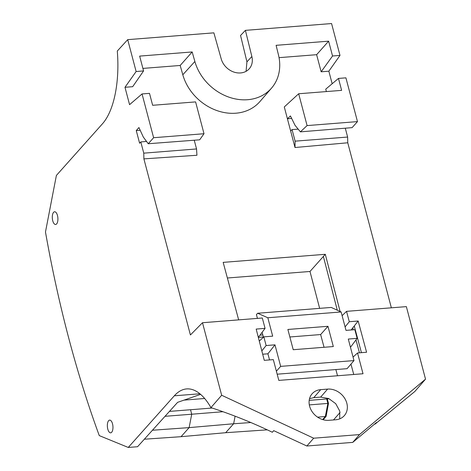 <?xml version="1.0" encoding="UTF-8"?>
<svg xmlns="http://www.w3.org/2000/svg" width="471" height="471" viewBox="0 0 471 471"><rect width="100%" height="100%" fill="white"/><g stroke="black" fill="none" stroke-linecap="round" stroke-linejoin="round"><path stroke-width="0.71" d="M200.593 394.362L177.632 402.334L137.573 446.714L128.253 447.45L174.329 395.799A76.573 33.335 -94.5 0 1 186.651 388.916A76.573 33.335 -94.5 0 1 200.299 394.115A76.573 33.335 -94.5 0 1 208.606 403.812A76.573 33.335 -94.5 0 1 210.931 407.627L221.658 395.251L202.495 322.729L190.414 334.963L143.891 158.88L143.767 153.157L140.8 141.936L139.616 143.261L136.26 130.549L138.939 127.547L143.325 137.09L148.241 143.737L153.617 137.715L204.008 133.729L195.6 101.901L152.651 105.292L149.495 93.358L142.048 93.947L129.566 104.656L124.98 87.294L132.675 86.688L143.567 70.933L139.651 56.102L192.174 51.951L194.87 61.501L182.807 74.771A46.859 38.94 -138.3 0 0 235.883 113.205A46.859 38.94 -138.3 0 0 259.957 101.518L271.561 88.089A46.582 38.71 -138.3 0 1 247.634 99.711A46.582 38.71 -138.3 0 1 194.87 61.501M326.032 399.031L326.691 398.996L327.863 403.423L325.337 416.494L322.6 419.573L325.337 416.494L317.619 417.165M184.008 400.12L204.65 398.49M323.171 419.738L326.091 416.429L325.337 416.494L327.863 403.423L309.323 404.901M326.091 416.429L328.487 403.37L327.863 403.423L326.691 398.996L327.28 398.961L328.487 403.37M169.442 411.401L212.168 408.027M309.188 400.362L328.387 398.849L328.428 398.413M128.253 447.45L99.269 435.604A638.087 277.796 -94.5 0 1 45.475 232.003L56.385 175.442L102.46 123.791A76.573 33.335 -94.5 0 0 110.862 109.219A76.573 33.335 -94.5 0 0 117.291 51.045L127.706 39.652L213.869 32.846L221.229 58.94A17.068 14.183 41.7 0 0 234.446 72.246A17.068 14.183 41.7 0 0 246.068 71.327L246.934 61.831L240.551 35.466L245.409 30.356L331.572 23.55L339.991 55.413L328.846 71.192L321.151 71.798L332.544 56.002L339.991 55.413M246.068 71.327A17.068 14.183 41.7 0 0 248.959 69.096A17.068 14.183 41.7 0 0 251.861 56.52L245.409 30.356M202.495 322.729L262.318 318.002L265.061 328.375L256.177 329.076L264.272 360.339L273.321 359.626L278.814 380.397L363.017 373.744L357.53 352.973L366.585 352.255L358.166 321.016L354.251 325.997L361.44 352.667M353.062 357.106L357.53 352.973M353.745 374.48L350.96 364.124M345.09 326.927L349.282 321.722L346.544 311.349L342.117 315.67M346.544 311.349L406.361 306.627L425.525 379.149L359.497 434.586L313.68 438.201L306.851 446.008L352.744 442.387L376.417 422.528L375.004 424.153L414.798 391.525L425.525 379.149M339.726 418.849L339.762 411.112L335.729 403.676L328.729 398.543L320.645 397.094L313.768 397.636L320.727 389.641A16.909 14.053 41.7 0 0 312.043 393.862A16.909 14.053 41.7 0 0 311.849 411.26A16.909 14.053 41.7 0 0 328.835 420.315L335.705 419.773A16.909 14.053 41.7 0 0 344.148 415.828A16.909 14.053 41.7 0 0 344.701 398.342A16.909 14.053 41.7 0 0 327.604 389.099L320.727 389.641M309.529 398.66L313.768 397.636M258.326 337.377L265.061 328.375M359.497 434.586L352.744 442.387M290.778 131.509L290.625 130.926L292.055 129.584L295.117 141.159L295.005 147.517L290.778 131.509M290.625 130.926L284.29 106.946L298.673 93.758L307.086 125.586L300.41 131.856L295.046 125.333L290.424 115.948L287.416 118.774L291.643 118.427M298.673 93.758L341.622 90.367L338.472 78.427L345.914 77.839L357.477 121.606L307.086 125.586M326.374 91.568L325.738 89.16L338.472 78.427M332.544 56.002L328.628 41.171L316.63 54.689L321.151 71.798M316.63 54.689L279.056 57.656M328.628 41.171L276.1 45.322L278.461 54.895A46.582 38.71 -138.3 0 1 271.561 88.089M192.174 51.951L180.181 65.469L182.807 74.771M180.181 65.469L142.901 68.413M204.008 133.729L199.669 139.81L148.241 143.737M194.24 140.228L196.548 148.948L196.937 155.259L143.891 158.88M306.851 446.008L273.704 430.641L272.35 432.26C252.656 422.764 232.185 414.551 210.931 407.627M349.282 321.722L358.166 321.016M351.13 329.965L354.251 325.997M352.755 327.904L353.268 329.794M355.988 339.909L359.467 352.82M127.706 39.652L136.125 71.521L143.567 70.933M136.125 71.521L124.98 87.294M140.181 130.249L136.26 130.549M146.54 141.441L140.8 141.936M196.548 148.948L143.767 153.157M142.048 93.947L153.617 137.715M313.68 438.201L221.658 395.251M108.624 420.691A6.382 2.779 -94.5 0 0 107.541 427.968A6.382 2.779 -94.5 0 0 110.679 432.837A6.382 2.779 -94.5 0 0 111.68 432.266A6.382 2.779 -94.5 0 0 112.775 425.042A6.382 2.779 -94.5 0 0 109.672 420.114A6.382 2.779 -94.5 0 0 108.624 420.691M53.576 212.344A6.382 2.779 -94.5 0 0 52.493 219.621A6.382 2.779 -94.5 0 0 55.631 224.49A6.382 2.779 -94.5 0 0 56.632 223.919A6.382 2.779 -94.5 0 0 57.727 216.695A6.382 2.779 -94.5 0 0 54.624 211.767A6.382 2.779 -94.5 0 0 53.576 212.344M340.062 412.496L333.492 419.949M292.055 129.584L298.184 129.148M300.41 131.856L352.102 127.635L357.477 121.606M295.005 147.517L347.757 142.778L347.627 137.055L295.117 141.159M345.29 128.189L347.627 137.055M391.36 307.81L347.757 142.778M332.161 83.744L328.846 71.192M238.662 319.874L223.166 262.371L325.296 254.299L309.989 271.473L319.644 308.358M340.103 311.49L325.296 254.299M374.916 423.788L375.004 424.153M309.989 271.473L227.381 278.002M337.524 375.764L335.87 369.558M257.643 313.256L267.822 317.754L341.134 311.961L331.248 307.439L257.643 313.256L256.436 314.581L257.425 318.39M258.396 337.366L263.377 336.971M260.021 335.164L262.83 334.946M276.383 371.201L280.669 366.373L353.98 360.586L348.293 339.049L357.142 338.349L354.851 329.671L345.997 330.371L341.134 311.961M353.98 360.586L347.08 368.675L277.172 374.192M280.669 366.373L274.976 344.843L267.905 353.803L269.547 359.921M274.976 344.843L266.127 345.543L261.823 350.889M267.905 353.803L262.683 354.216M259.28 341.075L263.831 336.859L266.127 345.543M267.822 317.754L272.685 336.159L263.831 336.859M262.129 332.326L263.442 337.218M327.963 326.297L333.315 346.55L293.227 349.717L287.875 329.464L327.963 326.297L320.633 334.551L324.054 347.286M289.865 336.983L320.633 334.551M357.142 338.349L350.465 347.28M152.445 430.235L189.13 427.621L181.047 436.688L225.656 432.708L233.645 423.759L250.831 422.534M165.021 416.305L191.715 414.221L189.13 427.621L233.645 423.759L235.106 416.181M190.531 409.741L191.715 414.221L223.024 411.719M267.251 429.846L225.656 432.708M144.344 439.213L181.047 436.688M246.934 61.831L251.861 56.52M320.645 397.094L327.604 389.099M337.289 310.201L323.371 256.465M199.898 393.78L174.329 395.799"/></g></svg>
